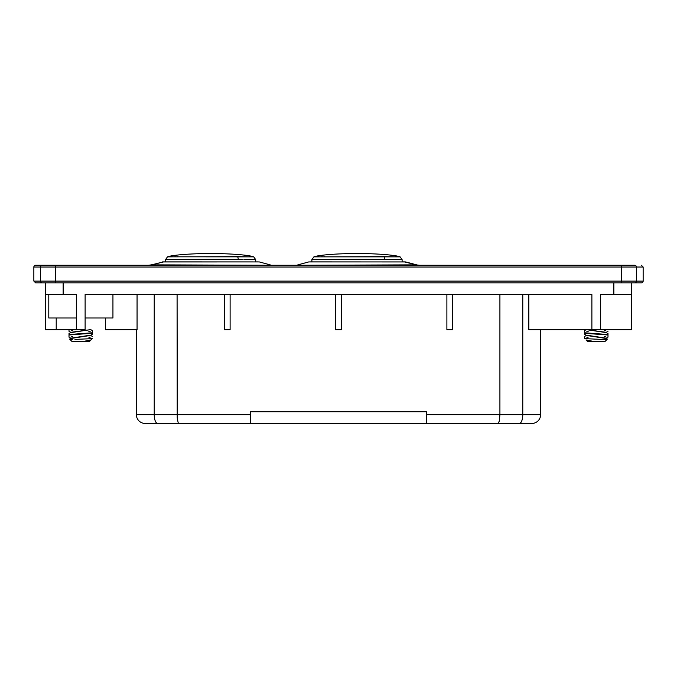 <?xml version="1.0" encoding="UTF-8"?>
<svg xmlns="http://www.w3.org/2000/svg" width="677" height="677" viewBox="0 0 677 677"><rect width="100%" height="100%" fill="white"/><g stroke="black" fill="none" stroke-linecap="round" stroke-linejoin="round"><path stroke-width="1.02" d="M405.743 261.931L308.754 261.931L297.804 264.868L308.754 261.931L405.743 261.931L416.685 264.868L404.296 261.897A1.76 1.676 89 0 1 404.761 261.957A1.76 1.676 -91 0 0 404.262 261.897A1.76 1.676 89 0 0 403.847 261.974M418.945 265.266A11.721 11.441 90 0 1 415.983 264.868L419.723 265.266M259.274 261.931L270.225 264.868L259.274 261.931L163.267 261.957A1.76 1.676 -89 0 1 164.181 261.974A1.76 1.676 91 0 0 163.267 261.957L259.274 261.931L163.732 261.897L165.493 261.923L165.493 259.638L238.202 259.384A2.928 1.252 -89.5 0 0 237.449 256.676L167.481 256.862C172.373 254.907 193.436 253.443 210.606 253.553C227.768 253.443 248.831 254.907 253.723 256.862L169.995 256.811M163.267 261.957L151.343 264.868L163.724 261.897M33.85 267.026A1.76 1.76 0 0 1 35.61 265.266L634.713 265.266A1.76 1.726 90 0 1 636.439 267.026L621.393 267.026L621.393 281.082L636.439 281.082L636.439 267.026L636.439 281.082L643.15 281.082A1.76 1.76 0 0 1 641.39 282.842L631.429 282.842L641.39 282.842A1.76 1.76 0 0 0 643.15 281.082L636.439 281.082A1.76 1.726 90 0 1 634.713 282.842A1.76 1.726 -90 0 0 636.439 281.082L621.393 281.082L621.393 267.026L33.85 267.026L33.85 281.082L33.85 267.026L40.561 267.026L40.561 281.082L40.561 267.026A1.76 1.726 -90 0 1 42.287 265.266L35.61 265.266A1.76 1.76 0 0 0 33.85 267.026M400.124 256.862L402.113 259.638L402.113 261.923L402.113 259.638L311.885 259.638L311.885 261.923L311.885 259.638L384.595 259.384A2.928 1.252 -89.5 0 0 383.851 256.676L313.883 256.862C318.774 254.907 339.837 253.443 356.999 253.553C374.169 253.443 395.233 254.907 400.124 256.862L313.883 256.862C318.774 254.907 339.837 253.443 356.999 253.553C374.169 253.443 395.233 254.907 400.124 256.862L383.851 256.676A2.928 1.252 90.5 0 1 384.595 259.384L390.324 259.435M170.9 256.795L172.999 256.769M250.321 256.795L249.576 256.786M165.493 259.638L238.202 259.384A2.928 1.252 90.5 0 0 237.449 256.676L253.723 256.862C248.831 254.907 227.768 253.443 210.606 253.553C193.436 253.443 172.373 254.907 167.481 256.862L165.493 259.638L165.493 261.923M174.471 256.752L176.037 256.735M177.509 256.727L178.093 256.718M253.723 256.862L255.711 259.638L255.711 261.923L255.711 259.638L243.923 259.435M242.154 259.418L223.418 259.291M221.057 259.291L213.89 259.274M213.746 259.274L213.314 259.274M210.242 259.274L190.059 259.333M232.262 259.342L210.539 259.274M188.993 259.342L183.255 259.376M183.069 259.384L171.12 259.528M273.254 265.266L152.046 264.868A11.721 11.441 -90 0 1 149.084 265.266M310.201 261.897L404.761 261.957M294.774 265.266L416.685 264.868M311.885 259.638L313.883 256.862L316.396 256.811M317.301 256.795L319.4 256.769M396.722 256.795L395.969 256.786M388.556 259.418L369.82 259.291M367.45 259.291L360.282 259.274M360.139 259.274L359.707 259.274M356.644 259.274L336.461 259.333M320.873 256.752L322.438 256.735M323.902 256.727L324.495 256.718M378.655 259.342L356.931 259.274M335.386 259.342L329.657 259.376M329.462 259.384L317.521 259.528M641.39 265.266L643.15 267.026L636.439 267.026L643.15 267.026L643.15 281.082M33.85 281.082L55.607 281.082L55.607 267.026L55.607 281.082L621.393 281.082L621.173 282.842L621.393 281.082L55.607 281.082L55.827 282.842L55.607 281.082L33.85 281.082L35.61 282.842L42.287 282.842L35.61 282.842M586.011 339.947L593.627 341.428L587.492 341.428L586.011 339.947L593.627 341.428L587.492 341.428L586.011 339.947M605.069 341.428L593.627 341.428L605.069 341.428L606.812 339.693L605.069 341.428M586.908 338.72L584.649 338.585L584.564 337.214L584.649 338.585L589.608 338.847L586.908 338.72M607.294 339.202L606.812 339.693L589.608 338.847M605.712 336.376L604.349 336.486M586.849 337.248L588.211 337.138M607.997 336.342L607.997 333.702L607.997 334.548L584.564 332.771L584.564 333.219L588.211 333.558L607.997 334.997L607.997 334.548L584.564 332.771L584.564 334.218L584.564 333.219L607.997 334.997L607.997 337.146L605.822 338.424L586.739 335.487L584.564 334.218M584.564 331.62L584.564 330.765M584.564 331.425L584.564 330.681M605.712 330.52L604.349 330.621M586.849 331.392L588.211 331.281M591.884 308.492L591.884 309.922M591.884 315.33L591.884 314.839M607.997 336.994L607.997 336.147L607.997 336.994M607.997 331.29L605.822 332.559L586.908 329.716L605.822 332.272L607.997 333.702M584.564 336.477L586.739 335.208L605.822 338.136L607.43 339.075M606.812 339.693L595.845 339.126M607.997 334.506L607.997 333.549M600.677 320.932L600.677 319.679M600.677 315.076L600.677 313.823M600.677 309.22L600.677 307.959M90.735 294.563L224.256 294.563L224.256 329.716L224.256 294.563L230.112 294.563L230.112 329.716L230.112 294.563L591.884 294.563L591.884 329.716L600.677 329.716L600.677 294.563L613.853 294.563L613.853 282.842L42.287 282.842A1.76 1.726 -90 0 1 40.561 281.082A1.76 1.726 90 0 0 42.287 282.842L45.571 282.842L45.571 329.716L76.323 329.716L76.323 294.563L76.323 317.995L48.795 317.995L76.323 317.995M90.989 339.947L83.373 341.428L89.508 341.428L92.351 338.585L87.392 338.847L92.351 338.585L89.508 341.428L83.373 341.428L90.989 339.947M69.003 330.486L69.003 331.222M72.667 330.63L71.305 330.52M88.789 331.281L90.151 331.392M92.436 334.15L92.436 332.771L69.003 334.548L69.003 334.997L92.436 333.219L92.436 330.681M69.003 334.506L69.003 336.994M72.667 336.486L71.305 336.376M88.789 337.138L90.151 337.248M71.931 341.428L83.373 341.428L71.931 341.428L70.188 339.693L71.931 341.428M72.312 339.541L70.188 339.693L72.312 339.541M74.961 339.414L81.155 339.126L74.961 339.414M92.436 333.219L69.003 334.997L69.003 337.146L71.178 338.424L90.261 335.487L92.436 334.218M69.003 331.29L71.178 332.559L90.092 329.716L71.178 332.272L69.003 333.549M92.436 336.477L90.261 335.208L71.178 338.136L69.57 339.075M69.706 339.202L70.188 339.693M81.155 339.126L87.392 338.847M69.003 333.702L69.003 334.548L92.436 332.771M636.439 267.026A1.76 1.726 -90 0 0 634.713 265.266L621.173 265.266L621.393 267.026L636.439 267.026M621.393 267.026L621.173 265.266L55.827 265.266L55.607 267.026L621.393 267.026M42.287 265.266A1.76 1.726 90 0 0 40.561 267.026L55.607 267.026L55.827 265.266L42.287 265.266M105.62 329.716L105.62 317.995L105.62 329.716L137.059 329.716L137.059 294.563L137.059 329.716L105.62 329.716M112.941 317.995L112.941 294.563L112.941 317.995L85.116 317.995L112.941 317.995M48.795 294.563L48.795 317.995L48.795 294.563M56.208 317.995L56.208 329.716L56.208 317.995M154.221 414.662L154.221 294.563L154.221 414.662L136.373 414.662L154.221 414.662A8.784 3.436 90 0 0 157.656 423.447A8.784 3.436 -90 0 1 154.221 414.662L177.086 414.662L154.221 414.662M136.373 329.716L136.373 414.662A8.784 8.784 0 0 0 145.166 423.447A8.784 8.784 0 0 1 136.373 414.662L136.373 329.716M177.086 294.563L177.222 418.022L177.086 294.563M230.112 329.716L224.256 329.716L230.112 329.716M85.116 317.995L85.116 294.563L335.572 294.563L335.572 329.716L335.572 294.563L341.428 294.563L341.428 329.716L335.572 329.716L341.428 329.716L341.428 294.563L452.744 294.563L452.744 329.716L446.888 329.716L446.888 294.563L446.888 329.716L452.744 329.716L452.744 294.563L591.884 294.563L591.884 329.716L528.839 329.716L528.839 294.563L528.839 329.716L631.429 329.716L600.677 329.716L600.677 294.563L631.429 294.563L631.429 282.842L63.147 282.842L63.147 294.563L71.229 294.563M145.166 423.447L178.872 423.447L178.186 422.778L177.222 418.022L178.186 422.778L178.872 423.447L250.617 423.447L250.617 414.662L177.086 414.662L250.617 414.662L250.617 411.734L250.617 423.447L426.383 423.447L145.166 423.447M499.914 294.563L499.914 414.662L426.383 414.662L426.383 411.734L250.617 411.734L426.383 411.734L426.383 423.447L498.128 423.447L426.383 423.447L426.383 414.662L499.914 414.662L499.389 420.874L498.128 423.447L519.344 423.447L498.128 423.447L499.389 420.874L499.914 414.662L499.914 294.563M85.116 294.563L85.116 329.716L45.571 329.716L45.571 294.563L76.323 294.563L76.323 329.716L85.116 329.716L85.116 294.563M63.147 294.563L63.147 282.842L45.571 282.842L45.571 294.563L63.147 294.563M531.834 423.447L519.344 423.447L531.834 423.447A8.784 8.784 0 0 0 540.627 414.662A8.784 8.784 0 0 1 531.834 423.447M540.627 414.662L522.779 414.662A8.784 3.436 90 0 1 519.344 423.447A8.784 3.436 -90 0 0 522.779 414.662L499.914 414.662L540.627 414.662L540.627 329.716L540.627 414.662M522.779 294.563L522.779 414.662L522.779 294.563M631.429 329.716L631.429 294.563L631.429 329.716M613.853 294.563L631.429 294.563L631.429 282.842L613.853 282.842L613.853 294.563M257.827 261.897L258.301 261.957M257.531 261.897L255.711 261.923M162.285 261.931L163.732 261.897M151.343 264.868L148.305 265.266M310.388 261.897L311.885 261.923M402.113 261.923L404.287 261.897M586.739 329.344L584.564 330.613M90.261 329.344L92.436 330.613"/></g></svg>
